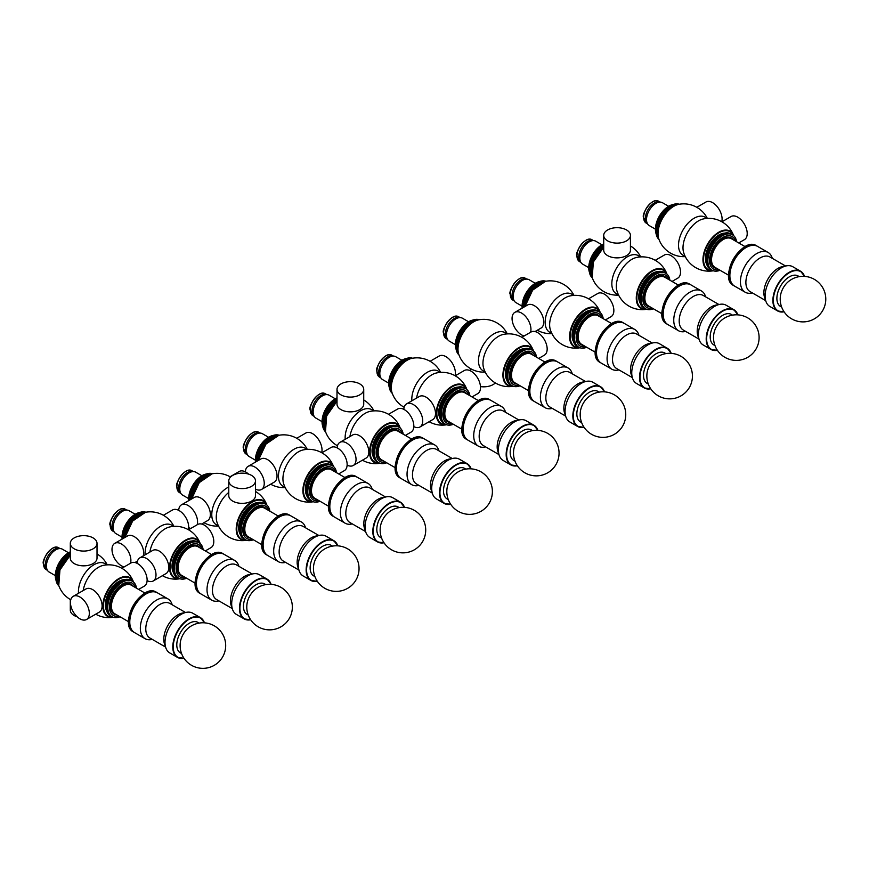 <?xml version="1.0" encoding="UTF-8"?>
<svg xmlns="http://www.w3.org/2000/svg" width="869" height="869" viewBox="0 0 869 869"><rect width="100%" height="100%" fill="white"/><g stroke="black" fill="none" stroke-linecap="round" stroke-linejoin="round"><path stroke-width="1.3" d="M658.984 239.399A20.432 11.797 -60 0 1 655.856 230.839A20.432 11.797 -60 0 1 664.014 211.113A20.432 11.797 -60 0 1 679.276 204.248M656.117 233.826A18.857 10.884 -60 0 1 655.422 229.297A18.857 10.884 -60 0 1 673.019 204.552M655.422 229.144L649.262 225.592A13.198 7.625 -60 0 1 648.068 224.582A13.198 7.625 -60 0 1 646.525 219.553A13.198 7.625 -60 0 1 651.435 207.235A13.198 7.625 -60 0 1 660.994 202.195A13.198 7.625 -60 0 1 662.46 202.727L668.619 206.279M648.068 224.582L646.884 223.192A12.568 7.256 -60 0 1 645.417 218.391A12.568 7.256 -60 0 1 650.088 206.659A12.568 7.256 -60 0 1 659.191 201.869L660.994 202.195M656.747 231.36A20.432 11.797 -60 0 1 663.992 212.709A20.432 11.797 -60 0 1 678.461 204.4A20.432 11.797 -60 0 0 660.983 217.12A20.432 11.797 -60 0 0 658.713 238.617A20.432 11.797 -60 0 1 656.747 231.36M592.3 277.895A20.432 11.797 -60 0 1 589.182 269.336A20.432 11.797 -60 0 1 603.716 244.265M589.443 272.323A18.857 10.884 -60 0 1 588.737 267.793A18.857 10.884 -60 0 1 603.716 243.863M588.737 267.641L582.588 264.089A13.198 7.625 -60 0 1 581.383 263.079A13.198 7.625 -60 0 1 579.851 258.05A13.198 7.625 -60 0 1 584.75 245.721A13.198 7.625 -60 0 1 594.32 240.691A13.198 7.625 -60 0 1 595.786 241.224L601.945 244.776M581.383 263.079L580.199 261.688A12.568 7.256 -60 0 1 578.743 256.887A12.568 7.256 -60 0 1 583.414 245.156A12.568 7.256 -60 0 1 592.517 240.365L594.32 240.691M590.073 269.846A20.432 11.797 -60 0 1 603.716 245.319A20.432 11.797 -60 0 0 592.039 277.113A20.432 11.797 -60 0 1 590.073 269.846M522.508 307.93A20.432 11.797 -60 0 1 522.508 307.832A20.432 11.797 -60 0 1 530.666 288.106A20.432 11.797 -60 0 1 545.917 281.241M522.16 308.137A18.857 10.884 -60 0 1 522.063 306.29A18.857 10.884 -60 0 1 539.671 281.545M522.063 306.138L515.904 302.586A13.198 7.625 -60 0 1 514.709 301.576A13.198 7.625 -60 0 1 513.177 296.546A13.198 7.625 -60 0 1 518.076 284.217A13.198 7.625 -60 0 1 527.635 279.188A13.198 7.625 -60 0 1 529.112 279.72L535.261 283.272M514.709 301.576L513.525 300.185A12.568 7.256 -60 0 1 512.058 295.384A12.568 7.256 -60 0 1 516.729 283.652A12.568 7.256 -60 0 1 525.843 278.851L527.635 279.188M523.42 307.409A20.432 11.797 -60 0 1 545.113 281.393A20.432 11.797 -60 0 0 523.42 307.409M458.951 354.878A20.432 11.797 -60 0 1 455.834 346.329A20.432 11.797 -60 0 1 463.981 326.603A20.432 11.797 -60 0 1 479.243 319.727M456.084 349.316A18.857 10.884 -60 0 1 455.389 344.787A18.857 10.884 -60 0 1 472.986 320.042M455.389 344.635L449.23 341.082A13.198 7.625 -60 0 1 448.035 340.072A13.198 7.625 -60 0 1 446.492 335.032A13.198 7.625 -60 0 1 451.402 322.714A13.198 7.625 -60 0 1 460.961 317.685A13.198 7.625 -60 0 1 462.427 318.217L468.587 321.769M448.035 340.072L446.851 338.682A12.568 7.256 -60 0 1 445.384 333.881A12.568 7.256 -60 0 1 450.055 322.149A12.568 7.256 -60 0 1 459.158 317.348L460.961 317.685M456.714 346.84A20.432 11.797 -60 0 1 463.97 328.2A20.432 11.797 -60 0 1 478.439 319.89A20.432 11.797 -60 0 0 460.95 332.599A20.432 11.797 -60 0 0 458.68 354.107A20.432 11.797 -60 0 1 456.714 346.84M392.267 393.375A20.432 11.797 -60 0 1 389.149 384.826A20.432 11.797 -60 0 1 397.307 365.099A20.432 11.797 -60 0 1 412.569 358.224M389.41 387.813A18.857 10.884 -60 0 1 388.704 383.283A18.857 10.884 -60 0 1 406.312 358.539M388.704 383.131L382.556 379.579A13.198 7.625 -60 0 1 381.35 378.569A13.198 7.625 -60 0 1 379.818 373.529A13.198 7.625 -60 0 1 384.728 361.211A13.198 7.625 -60 0 1 394.287 356.181A13.198 7.625 -60 0 1 395.753 356.714L401.912 360.266M381.35 378.569L380.166 377.179A12.568 7.256 -60 0 1 378.71 372.377A12.568 7.256 -60 0 1 383.381 360.646A12.568 7.256 -60 0 1 392.484 355.845L394.287 356.181M390.04 385.336A20.432 11.797 -60 0 1 397.285 366.696A20.432 11.797 -60 0 1 411.754 358.386A20.432 11.797 -60 0 0 394.276 371.096A20.432 11.797 -60 0 0 392.006 392.603A20.432 11.797 -60 0 1 390.04 385.336M255.801 461.917A20.432 11.797 -60 0 1 255.801 461.819A20.432 11.797 -60 0 1 263.948 442.093A20.432 11.797 -60 0 1 279.21 435.217M255.453 462.112A18.857 10.884 -60 0 1 255.356 460.277A18.857 10.884 -60 0 1 272.953 435.521M255.356 460.125L249.197 456.573A13.198 7.625 -60 0 1 248.002 455.562A13.198 7.625 -60 0 1 246.459 450.522A13.198 7.625 -60 0 1 251.369 438.204A13.198 7.625 -60 0 1 260.928 433.164A13.198 7.625 -60 0 1 262.395 433.707L268.554 437.259M248.002 455.562L246.818 454.172A12.568 7.256 -60 0 1 245.351 449.371A12.568 7.256 -60 0 1 250.022 437.639A12.568 7.256 -60 0 1 259.125 432.838L260.928 433.164M256.713 461.396A20.432 11.797 -60 0 1 278.406 435.38A20.432 11.797 -60 0 0 256.713 461.396M189.116 500.414A20.432 11.797 -60 0 1 189.116 500.316A20.432 11.797 -60 0 1 197.274 480.59A20.432 11.797 -60 0 1 212.536 473.714M188.779 500.609A18.857 10.884 -60 0 1 188.671 498.773A18.857 10.884 -60 0 1 206.279 474.018M188.682 498.621L182.523 495.058A13.198 7.625 -60 0 1 181.328 494.059A13.198 7.625 -60 0 1 179.785 489.019A13.198 7.625 -60 0 1 184.695 476.701A13.198 7.625 -60 0 1 194.254 471.661A13.198 7.625 -60 0 1 195.721 472.193L201.88 475.756M181.328 494.059L180.133 492.658A12.568 7.256 -60 0 1 178.677 487.867A12.568 7.256 -60 0 1 183.348 476.136A12.568 7.256 -60 0 1 192.451 471.335L194.254 471.661M190.029 499.892A20.432 11.797 -60 0 1 211.721 473.877A20.432 11.797 -60 0 0 190.029 499.892M122.442 538.91A20.432 11.797 -60 0 1 122.442 538.813A20.432 11.797 -60 0 1 130.6 519.086A20.432 11.797 -60 0 1 145.862 512.21M122.105 539.106A18.857 10.884 -60 0 1 121.997 537.27A18.857 10.884 -60 0 1 139.605 512.514M121.997 537.118L115.838 533.555A13.198 7.625 -60 0 1 114.643 532.556A13.198 7.625 -60 0 1 113.111 527.516A13.198 7.625 -60 0 1 118.01 515.198A13.198 7.625 -60 0 1 127.569 510.157A13.198 7.625 -60 0 1 129.046 510.69L135.206 514.252M114.643 532.556L113.459 531.155A12.568 7.256 -60 0 1 111.992 526.364A12.568 7.256 -60 0 1 116.674 514.633A12.568 7.256 -60 0 1 125.777 509.831L127.569 510.157M123.355 538.378A20.432 11.797 -60 0 1 145.047 512.362A20.432 11.797 -60 0 0 123.355 538.378M721.759 221.725A13.361 7.712 -120 0 0 717.392 206.887A13.361 7.712 -120 0 0 705.965 202.01L696.797 207.311M738.726 242.951L744.44 239.648A13.361 7.712 -120 0 0 744.44 224.224A13.361 7.712 -120 0 0 731.079 216.511L721.911 221.812M685.228 256.518L683.077 255.28A22.007 12.698 -60 0 1 683.077 229.872A22.007 12.698 -60 0 1 705.074 217.163L707.236 218.412M658.148 235.966A20.432 11.797 -60 0 1 661.874 217.63A20.432 11.797 -60 0 1 675.897 205.236M683.675 252.651A22.007 12.698 -60 0 1 687.553 232.457A22.007 12.698 -60 0 1 703.108 218.999A26.407 26.407 0 0 1 733.642 235.629A22.377 12.926 -60 0 0 707.583 244.026A22.377 12.926 -60 0 0 713.34 270.78A26.407 26.407 0 0 1 683.675 252.651M712.102 270.226L711.211 269.705A20.432 11.797 -60 0 1 711.211 246.112A20.432 11.797 -60 0 1 731.644 234.326A20.432 11.797 120 0 0 711.211 246.112A20.432 11.797 120 0 0 711.211 269.705L710.321 269.194A20.432 11.797 -60 0 1 710.321 245.601A20.432 11.797 -60 0 1 730.753 233.804L732.534 234.836A20.432 11.797 120 0 0 712.102 246.633A20.432 11.797 120 0 0 712.102 270.226A20.432 11.797 120 0 0 720.086 270.292M626.527 229.948A13.361 7.712 180 0 1 630.438 235.401A13.361 7.712 180 0 1 617.077 243.114A13.361 7.712 180 0 1 603.716 235.401A13.361 7.712 180 0 1 611.961 228.275A13.361 7.712 180 0 1 626.527 229.948M630.438 235.401L630.438 250.163A13.361 7.712 180 0 1 617.077 257.876A13.361 7.712 180 0 1 603.716 250.163L603.716 235.401M672.052 281.447L677.766 278.145A13.361 7.712 -120 0 0 677.766 262.72A13.361 7.712 -120 0 0 664.405 255.008L655.237 260.309M618.554 295.015L616.393 293.776A22.007 12.698 -60 0 1 616.393 268.369A22.007 12.698 -60 0 1 638.4 255.66L640.551 256.909M591.474 274.463A20.432 11.797 -60 0 1 603.716 246.427M646.677 309.277A26.407 26.407 0 0 1 617.001 291.148A22.007 12.698 -60 0 1 620.868 270.954A22.007 12.698 -60 0 1 636.423 257.496A26.407 26.407 0 0 1 666.968 274.126A22.377 12.926 -60 0 0 640.909 282.512A22.377 12.926 -60 0 0 646.666 309.277M645.428 308.712L644.537 308.202A20.432 11.797 -60 0 1 644.537 284.608A20.432 11.797 -60 0 1 664.97 272.812A20.432 11.797 120 0 0 644.537 284.608A20.432 11.797 120 0 0 644.537 308.202L643.647 307.691A20.432 11.797 -60 0 1 643.647 284.098A20.432 11.797 -60 0 1 664.079 272.301L665.85 273.333A20.432 11.797 120 0 0 645.428 285.13A20.432 11.797 120 0 0 645.428 308.712A20.432 11.797 120 0 0 653.412 308.788M524.213 335.945A13.361 7.712 60 0 1 513.394 324.843A13.361 7.712 60 0 1 514.828 312.373A13.361 7.712 60 0 1 521.509 313.025A13.361 7.712 60 0 1 530.557 332.284M514.828 312.373L527.613 304.986A13.361 7.712 60 0 1 534.294 305.649A13.361 7.712 60 0 1 543.027 317.413A13.361 7.712 60 0 1 540.974 328.124L535.022 331.556M605.378 319.944L611.092 316.642A13.361 7.712 -120 0 0 611.092 301.217A13.361 7.712 -120 0 0 597.731 293.505L588.563 298.795M551.869 333.511L549.719 332.273A22.007 12.698 -60 0 1 549.719 306.866A22.007 12.698 -60 0 1 571.726 294.156L573.877 295.406M524.387 306.855A20.432 11.797 -60 0 1 542.538 282.229M600.283 312.623A22.377 12.926 -60 0 0 574.224 321.009A22.377 12.926 -60 0 0 579.992 347.774A26.407 26.407 0 0 1 550.316 329.644A22.007 12.698 -60 0 1 554.194 309.451A22.007 12.698 -60 0 1 569.749 295.992A26.407 26.407 0 0 1 600.294 312.623M578.743 347.209L577.852 346.698A20.432 11.797 -60 0 1 577.852 323.105A20.432 11.797 -60 0 1 598.285 311.308A20.432 11.797 120 0 0 577.852 323.105A20.432 11.797 120 0 0 577.852 346.698L576.973 346.188A20.432 11.797 -60 0 1 576.973 322.595A20.432 11.797 -60 0 1 597.394 310.798L599.175 311.83A20.432 11.797 120 0 0 578.743 323.626A20.432 11.797 120 0 0 578.743 347.209A20.432 11.797 120 0 0 586.738 347.285M480.47 386.596A13.361 7.712 0 0 0 495.33 382.936M538.704 358.441L544.407 355.139A13.361 7.712 -120 0 0 544.407 339.714A13.361 7.712 -120 0 0 531.057 332.001L521.878 337.291M485.195 372.008L483.045 370.77A22.007 12.698 -60 0 1 483.045 345.362A22.007 12.698 -60 0 1 505.041 332.653L507.203 333.902M458.115 351.456A20.432 11.797 -60 0 1 461.841 333.12A20.432 11.797 -60 0 1 475.864 320.726M483.642 368.141A22.007 12.698 -60 0 1 487.52 347.937A22.007 12.698 -60 0 1 503.075 334.489A26.407 26.407 0 0 1 533.609 351.119A22.377 12.926 -60 0 0 507.55 359.505A22.377 12.926 -60 0 0 513.307 386.271A26.407 26.407 0 0 1 483.642 368.141M512.069 385.706L511.178 385.195A20.432 11.797 -60 0 1 511.178 361.602A20.432 11.797 -60 0 1 531.611 349.805A20.432 11.797 120 0 0 511.178 361.602A20.432 11.797 120 0 0 511.178 385.195L510.288 384.685A20.432 11.797 -60 0 1 510.288 361.091A20.432 11.797 -60 0 1 530.72 349.295L532.501 350.326A20.432 11.797 120 0 0 512.069 362.112A20.432 11.797 120 0 0 512.069 385.706A20.432 11.797 120 0 0 520.053 385.782M455.052 375.701A13.361 7.712 -120 0 0 450.685 360.874A13.361 7.712 -120 0 0 439.258 355.997L430.09 361.287M403.835 409.364A13.361 7.712 60 0 1 406.583 403.857A13.361 7.712 60 0 1 419.944 411.569A13.361 7.712 60 0 1 419.944 426.994A13.361 7.712 60 0 1 413.807 426.636M406.583 403.857L419.379 396.481A13.361 7.712 60 0 1 432.74 404.194A13.361 7.712 60 0 1 432.74 419.618L419.944 426.994M472.019 396.937L477.733 393.635A13.361 7.712 -120 0 0 477.733 378.211A13.361 7.712 -120 0 0 464.372 370.498L455.204 375.788M411.873 400.805A22.007 12.698 -60 0 1 420.759 377.765A22.007 12.698 -60 0 1 438.367 371.15L440.518 372.399M391.441 389.953A20.432 11.797 -60 0 1 395.167 371.617A20.432 11.797 -60 0 1 409.18 359.223M416.588 398.089A22.007 12.698 -60 0 1 436.401 372.986A26.407 26.407 0 0 1 466.935 389.616A22.377 12.926 -60 0 0 440.876 398.002A22.377 12.926 -60 0 0 446.633 424.767M445.395 424.202L444.504 423.692A20.432 11.797 -60 0 1 444.504 400.098A20.432 11.797 -60 0 1 464.937 388.302A20.432 11.797 120 0 0 444.504 400.098A20.432 11.797 120 0 0 444.504 423.692L443.614 423.181A20.432 11.797 -60 0 1 443.614 399.588A20.432 11.797 -60 0 1 464.046 387.791L465.827 388.812A20.432 11.797 120 0 0 445.395 400.609A20.432 11.797 120 0 0 445.395 424.202A20.432 11.797 120 0 0 453.379 424.278M245.362 471.856A13.361 7.712 60 0 1 248.121 466.349A13.361 7.712 60 0 1 261.482 474.061A13.361 7.712 60 0 1 261.482 489.486A13.361 7.712 60 0 1 255.486 489.193M248.121 466.349L260.906 458.962A13.361 7.712 60 0 1 274.267 466.675A13.361 7.712 60 0 1 274.267 482.11L261.482 489.486M321.693 452.695A13.361 7.712 -120 0 0 317.326 437.867A13.361 7.712 -120 0 0 305.91 432.99L296.731 438.28M338.671 473.92L344.374 470.629A13.361 7.712 -120 0 0 344.374 455.204A13.361 7.712 -120 0 0 331.024 447.492L321.845 452.782M285.162 487.498L283.012 486.249A22.007 12.698 -60 0 1 283.012 460.842A22.007 12.698 -60 0 1 305.008 448.143L307.17 449.382M257.68 460.831A20.432 11.797 -60 0 1 275.831 436.216M283.609 483.631A22.007 12.698 -60 0 1 287.487 463.427A22.007 12.698 -60 0 1 303.042 449.968A26.407 26.407 0 0 1 333.577 466.61A22.377 12.926 -60 0 0 307.517 474.995A22.377 12.926 -60 0 0 313.285 501.761A26.407 26.407 0 0 1 283.609 483.631M312.036 501.196L311.145 500.685A20.432 11.797 -60 0 1 311.145 477.092A20.432 11.797 -60 0 1 331.578 465.295A20.432 11.797 120 0 0 311.145 477.092A20.432 11.797 120 0 0 311.145 500.685L310.255 500.164A20.432 11.797 -60 0 1 310.255 476.581A20.432 11.797 -60 0 1 330.687 464.785L332.469 465.806A20.432 11.797 120 0 0 312.036 477.602A20.432 11.797 120 0 0 312.036 501.196A20.432 11.797 120 0 0 320.02 501.272M178.688 510.353A13.361 7.712 60 0 1 181.436 504.846A13.361 7.712 60 0 1 192.961 509.842A13.361 7.712 60 0 1 197.165 524.767M190.822 528.428A13.361 7.712 60 0 1 188.66 527.613M181.436 504.846L194.232 497.459A13.361 7.712 60 0 1 207.593 505.171A13.361 7.712 60 0 1 207.593 520.596L201.641 524.04M248.556 474.105A13.361 7.712 -120 0 0 239.225 471.487L230.057 476.777M251.575 475.419A13.361 7.712 180 0 1 255.486 480.872A13.361 7.712 180 0 1 242.125 488.584A13.361 7.712 180 0 1 228.775 480.872A13.361 7.712 180 0 1 237.02 473.746A13.361 7.712 180 0 1 251.575 475.419M255.486 480.872L255.486 495.645A13.361 7.712 180 0 1 242.125 503.357A13.361 7.712 180 0 1 228.775 495.645L228.775 480.872M218.488 525.995L216.338 524.746A22.007 12.698 -60 0 1 213.253 506.192A22.007 12.698 -60 0 1 228.775 486.977M190.995 499.327A20.432 11.797 -60 0 1 209.157 474.713M246.611 540.257A26.407 26.407 0 0 1 216.935 522.128A22.007 12.698 -60 0 1 228.775 492.408M245.362 539.692L244.471 539.182A20.432 11.797 -60 0 1 244.471 515.589A20.432 11.797 -60 0 1 264.904 503.792A20.432 11.797 120 0 0 244.471 515.589A20.432 11.797 120 0 0 244.471 539.182L243.581 538.661A20.432 11.797 -60 0 1 243.581 515.078A20.432 11.797 -60 0 1 264.013 503.281L265.795 504.302A20.432 11.797 120 0 0 245.362 516.099A20.432 11.797 120 0 0 245.362 539.692A20.432 11.797 120 0 0 253.346 539.768M124.148 566.925A13.361 7.712 60 0 1 121.443 565.817A13.361 7.712 60 0 1 112.72 554.053A13.361 7.712 60 0 1 114.762 543.342A13.361 7.712 60 0 1 126.287 548.339A13.361 7.712 60 0 1 130.491 563.264M114.762 543.342L127.558 535.956A13.361 7.712 60 0 1 139.073 540.952A13.361 7.712 60 0 1 143.287 555.878M188.345 529.688A13.361 7.712 -120 0 0 183.978 514.861A13.361 7.712 -120 0 0 172.551 509.984L163.383 515.274M137.128 563.34A13.361 7.712 60 0 1 139.876 557.844A13.361 7.712 60 0 1 153.237 565.556A13.361 7.712 60 0 1 153.237 580.981A13.361 7.712 60 0 1 147.1 580.611M139.876 557.844L152.672 550.457A13.361 7.712 60 0 1 166.022 558.17A13.361 7.712 60 0 1 166.022 573.594L153.237 580.981M205.312 550.913L211.026 547.622A13.361 7.712 -120 0 0 211.026 532.197A13.361 7.712 -120 0 0 197.665 524.485L188.497 529.775M145.166 554.791A22.007 12.698 -60 0 1 154.041 531.741A22.007 12.698 -60 0 1 171.66 525.137L173.811 526.375M124.321 537.824A20.432 11.797 -60 0 1 142.473 513.199M149.87 552.076A22.007 12.698 -60 0 1 169.683 526.962A26.407 26.407 0 0 1 200.228 543.603M177.797 577.679A20.432 11.797 -60 0 1 177.797 554.085A20.432 11.797 -60 0 1 198.23 542.289A20.432 11.797 120 0 0 177.797 554.085A20.432 11.797 120 0 0 177.797 577.679L178.688 578.189A20.432 11.797 120 0 0 186.672 578.265M177.787 577.668L176.907 577.157A20.432 11.797 -60 0 1 176.907 553.575A20.432 11.797 -60 0 1 197.339 541.778L199.11 542.799A20.432 11.797 120 0 0 178.688 554.596A20.432 11.797 120 0 0 178.688 578.189M58.886 585.858A20.432 11.797 -60 0 1 55.768 577.298A20.432 11.797 -60 0 1 70.302 552.228M56.018 580.286A18.857 10.884 -60 0 1 55.323 575.767A18.857 10.884 -60 0 1 70.302 551.837M55.323 575.615L49.164 572.052A13.198 7.625 -60 0 1 47.969 571.052A13.198 7.625 -60 0 1 46.426 566.012A13.198 7.625 -60 0 1 51.336 553.694A13.198 7.625 -60 0 1 60.895 548.654A13.198 7.625 -60 0 1 62.362 549.186L68.521 552.749M47.969 571.052L46.785 569.651A12.568 7.256 -60 0 1 45.318 564.861A12.568 7.256 -60 0 1 49.989 553.118A12.568 7.256 -60 0 1 59.092 548.328L60.895 548.654M56.659 577.82A20.432 11.797 -60 0 1 70.302 553.281A20.432 11.797 -60 0 0 58.614 585.076A20.432 11.797 -60 0 1 56.659 577.82M359.809 383.924A13.361 7.712 180 0 1 363.731 389.377A13.361 7.712 180 0 1 350.37 397.09A13.361 7.712 180 0 1 337.009 389.377A13.361 7.712 180 0 1 345.254 382.251A13.361 7.712 180 0 1 359.809 383.924M363.731 389.377L363.731 404.15A13.361 7.712 180 0 1 350.37 411.863A13.361 7.712 180 0 1 337.009 404.15L337.009 389.377M337.161 447.861A13.361 7.712 60 0 1 339.909 442.354A13.361 7.712 60 0 1 353.27 450.066A13.361 7.712 60 0 1 353.27 465.491A13.361 7.712 60 0 1 347.133 465.121M339.909 442.354L352.705 434.967A13.361 7.712 60 0 1 366.055 442.679A13.361 7.712 60 0 1 366.055 458.104L353.27 465.491M405.345 435.423L411.059 432.132A13.361 7.712 -120 0 0 411.059 416.707A13.361 7.712 -120 0 0 397.698 408.995L388.53 414.285M345.199 439.301A22.007 12.698 -60 0 1 354.074 416.262A22.007 12.698 -60 0 1 371.693 409.647L373.844 410.896M324.767 428.45A20.432 11.797 -60 0 1 337.009 400.413M325.321 431.089A20.432 11.797 -60 0 1 337.009 399.295A20.432 11.797 -60 0 0 323.366 423.833A20.432 11.797 -60 0 0 325.321 431.089M349.903 436.586A22.007 12.698 -60 0 1 369.716 411.482A26.407 26.407 0 0 1 400.261 428.113M377.83 462.189A20.432 11.797 -60 0 1 377.83 438.595A20.432 11.797 -60 0 1 398.252 426.798A20.432 11.797 120 0 0 377.83 438.595A20.432 11.797 120 0 0 377.83 462.189L378.71 462.699A20.432 11.797 120 0 0 386.705 462.775M377.819 462.189L376.94 461.678A20.432 11.797 -60 0 1 376.94 438.085A20.432 11.797 -60 0 1 397.372 426.288L399.143 427.309A20.432 11.797 120 0 0 378.71 439.106A20.432 11.797 120 0 0 378.71 462.699M325.593 431.871A20.432 11.797 -60 0 1 322.475 423.322A20.432 11.797 -60 0 1 337.009 398.252M322.736 426.299A18.857 10.884 -60 0 1 322.03 421.78A18.857 10.884 -60 0 1 337.009 397.85M322.03 421.628L315.871 418.076A13.198 7.625 -60 0 1 314.676 417.066A13.198 7.625 -60 0 1 313.144 412.025A13.198 7.625 -60 0 1 318.043 399.707A13.198 7.625 -60 0 1 327.602 394.667A13.198 7.625 -60 0 1 329.079 395.21L335.228 398.762M314.676 417.066L313.492 415.675A12.568 7.256 -60 0 1 312.025 410.874A12.568 7.256 -60 0 1 316.696 399.143A12.568 7.256 -60 0 1 325.81 394.341L327.602 394.667M70.302 599.501L70.302 610.092A13.361 7.712 0 0 0 77.232 616.849M93.102 537.911A13.361 7.712 180 0 1 97.013 543.364A13.361 7.712 180 0 1 83.663 551.076A13.361 7.712 180 0 1 70.302 543.364A13.361 7.712 180 0 1 78.547 536.238A13.361 7.712 180 0 1 93.102 537.911M97.013 543.364L97.013 558.126A13.361 7.712 180 0 1 83.663 565.838A13.361 7.712 180 0 1 70.302 558.126L70.302 543.364M79.883 618.815A13.361 7.712 60 0 1 71.149 607.04A13.361 7.712 60 0 1 73.202 596.34A13.361 7.712 60 0 1 86.563 604.053A13.361 7.712 60 0 1 86.563 619.478A13.361 7.712 60 0 1 79.883 618.815M73.202 596.34L85.988 588.954A13.361 7.712 60 0 1 99.348 596.666A13.361 7.712 60 0 1 99.348 612.091L86.563 619.478M138.638 589.41L144.352 586.119A13.361 7.712 -120 0 0 144.352 570.683A13.361 7.712 -120 0 0 130.991 562.971L121.823 568.272M78.492 593.288A22.007 12.698 -60 0 1 87.367 570.238A22.007 12.698 -60 0 1 104.986 563.633L107.137 564.872M58.06 582.436A20.432 11.797 -60 0 1 70.302 554.4M83.196 590.572A22.007 12.698 -60 0 1 103.009 565.458A26.407 26.407 0 0 1 133.544 582.1M112.003 616.686L111.113 616.164A20.432 11.797 -60 0 1 111.113 592.582A20.432 11.797 -60 0 1 131.545 580.785A20.432 11.797 120 0 0 111.113 592.582A20.432 11.797 120 0 0 111.113 616.164L110.233 615.654A20.432 11.797 -60 0 1 110.233 592.061A20.432 11.797 -60 0 1 130.654 580.264L132.436 581.296A20.432 11.797 120 0 0 112.003 593.092A20.432 11.797 120 0 0 112.003 616.686A20.432 11.797 120 0 0 119.998 616.762M736.586 241.712A20.432 11.797 120 0 0 732.534 234.836M735.413 241.039A18.705 10.797 120 0 0 713.406 247.383A18.705 10.797 120 0 0 718.913 269.618M756.464 245.742C742.126 235.977 717.892 277.961 733.512 285.488A22.942 13.252 120 0 1 733.512 258.995A22.942 13.252 120 0 1 756.464 245.742L757.562 246.383A22.942 13.252 120 0 0 734.62 259.635A22.942 13.252 120 0 0 734.62 286.129L745.178 292.223A22.942 13.252 120 0 0 751.533 293.092L752.369 292.929M772.324 258.354L772.052 257.55A22.942 13.252 120 0 0 768.131 252.477A22.942 13.252 120 0 0 745.178 265.729A22.942 13.252 120 0 0 745.178 292.223M768.131 252.477L757.572 246.383A22.942 13.252 120 0 0 734.62 259.635A22.942 13.252 120 0 0 734.62 286.129L733.512 285.488M785.609 266.023L769.967 256.996A19.954 11.525 120 0 0 750.012 268.521A19.954 11.525 120 0 0 750.012 291.56L765.654 300.598M804.531 276.375A22.942 13.252 120 0 0 800.577 271.215L792.8 266.729A22.942 13.252 120 0 0 786.445 265.86L782.448 266.631A19.954 11.525 120 0 0 768.011 278.906A19.954 11.525 120 0 0 764.601 297.546L765.926 301.402A22.942 13.252 120 0 0 769.858 306.464L777.636 310.961A22.942 13.252 120 0 0 784.077 311.808M786.445 265.86A22.942 13.252 120 0 0 769.858 279.97A22.942 13.252 120 0 0 765.926 301.402M799.078 276.657A17.597 10.167 120 0 0 780.525 286.14A17.597 10.167 120 0 0 781.6 306.942M780.536 295.286A14.664 8.462 -60 0 1 788.455 281.567A22.79 22.79 0 0 1 822.27 311.276A22.79 22.79 0 0 1 780.536 295.286M669.912 280.209A20.432 11.797 120 0 0 665.85 273.333M668.739 279.536A18.705 10.797 120 0 0 646.732 285.879A18.705 10.797 120 0 0 652.239 308.115M689.78 284.239C675.452 274.474 651.207 316.446 666.838 323.985A22.942 13.252 120 0 1 666.838 297.491A22.942 13.252 120 0 1 689.78 284.239L690.888 284.88A22.942 13.252 120 0 0 667.946 298.132A22.942 13.252 120 0 0 667.946 324.626L678.504 330.72A22.942 13.252 120 0 0 684.859 331.578L685.695 331.426M705.65 296.85L705.378 296.047A22.942 13.252 120 0 0 701.446 290.974A22.942 13.252 120 0 0 678.504 304.226A22.942 13.252 120 0 0 678.504 330.72M701.446 290.974L690.898 284.88A22.942 13.252 120 0 0 667.946 298.132A22.942 13.252 120 0 0 667.946 324.626L666.838 323.985M718.935 304.519L703.293 295.493A19.954 11.525 120 0 0 683.327 307.007A19.954 11.525 120 0 0 683.327 330.057L698.98 339.095M737.857 314.871A22.942 13.252 120 0 0 733.903 309.712L726.126 305.225A22.942 13.252 120 0 0 719.771 304.356L715.774 305.128A19.954 11.525 120 0 0 701.337 317.402A19.954 11.525 120 0 0 697.926 336.042L699.252 339.888A22.942 13.252 120 0 0 703.173 344.96L710.951 349.457A22.942 13.252 120 0 0 717.392 350.305M719.771 304.356A22.942 13.252 120 0 0 703.173 318.467A22.942 13.252 120 0 0 699.252 339.888M732.404 315.154A17.597 10.167 120 0 0 713.851 324.626A17.597 10.167 120 0 0 714.915 345.438M713.851 333.783A14.664 8.462 -60 0 1 721.781 320.053A22.79 22.79 0 0 1 755.585 349.772A22.79 22.79 0 0 1 713.851 333.783M603.238 318.706A20.432 11.797 120 0 0 599.175 311.83M602.054 318.021A18.705 10.797 120 0 0 580.058 324.376A18.705 10.797 120 0 0 585.554 346.612M623.106 322.736C608.767 312.97 584.533 354.943 600.164 362.482A22.942 13.252 120 0 1 600.164 335.988A22.942 13.252 120 0 1 623.106 322.736L624.214 323.377A22.942 13.252 120 0 0 601.272 336.629A22.942 13.252 120 0 0 601.272 363.123L611.83 369.216A22.942 13.252 120 0 0 618.185 370.075L619.01 369.912M638.976 335.347L638.693 334.543A22.942 13.252 120 0 0 634.772 329.47A22.942 13.252 120 0 0 611.83 342.723A22.942 13.252 120 0 0 611.83 369.216M634.772 329.47L624.214 323.377A22.942 13.252 120 0 0 601.272 336.629A22.942 13.252 120 0 0 601.272 363.123L600.164 362.482M652.261 343.016L636.619 333.989A19.954 11.525 120 0 0 616.653 345.504A19.954 11.525 120 0 0 616.653 368.554L632.295 377.591M671.172 353.357A22.942 13.252 120 0 0 667.218 348.208L659.441 343.711A22.942 13.252 120 0 0 653.086 342.853L649.089 343.624A19.954 11.525 120 0 0 634.652 355.899A19.954 11.525 120 0 0 631.242 374.539L632.578 378.384A22.942 13.252 120 0 0 636.499 383.457L644.277 387.954A22.942 13.252 120 0 0 650.718 388.791M653.086 342.853A22.942 13.252 120 0 0 636.499 356.963A22.942 13.252 120 0 0 632.578 378.384M665.73 353.65A17.597 10.167 120 0 0 647.166 363.123A17.597 10.167 120 0 0 648.241 383.935M647.177 372.28A14.664 8.462 -60 0 1 655.096 358.549A22.79 22.79 0 0 1 688.911 388.258A22.79 22.79 0 0 1 647.177 372.28M536.553 357.202A20.432 11.797 120 0 0 532.501 350.326M535.38 356.518A18.705 10.797 120 0 0 513.373 362.873A18.705 10.797 120 0 0 518.88 385.108M556.432 361.232C542.093 351.467 517.859 393.44 533.479 400.978A22.942 13.252 120 0 1 533.479 374.485A22.942 13.252 120 0 1 556.432 361.232L557.54 361.873A22.942 13.252 120 0 0 534.598 375.126A22.942 13.252 120 0 0 534.598 401.619L545.145 407.713A22.942 13.252 120 0 0 551.5 408.571L552.336 408.408M572.302 373.844L572.019 373.04A22.942 13.252 120 0 0 568.098 367.967A22.942 13.252 120 0 0 545.145 381.219A22.942 13.252 120 0 0 545.145 407.713M568.098 367.967L557.54 361.873A22.942 13.252 120 0 0 534.598 375.126A22.942 13.252 120 0 0 534.598 401.619L533.479 400.978M585.576 381.513L569.934 372.475A19.954 11.525 120 0 0 549.979 384A19.954 11.525 120 0 0 549.979 407.05L565.621 416.077M604.498 391.854A22.942 13.252 120 0 0 600.544 386.705L592.767 382.208A22.942 13.252 120 0 0 586.412 381.35L582.415 382.121A19.954 11.525 120 0 0 567.978 394.396A19.954 11.525 120 0 0 564.568 413.036L565.893 416.881A22.942 13.252 120 0 0 569.825 421.954L577.603 426.451A22.942 13.252 120 0 0 584.044 427.287M586.412 381.35A22.942 13.252 120 0 0 569.825 395.46A22.942 13.252 120 0 0 565.893 416.881M599.045 392.147A17.597 10.167 120 0 0 580.492 401.619A17.597 10.167 120 0 0 581.567 422.432M580.503 410.776A14.664 8.462 -60 0 1 588.422 397.046A22.79 22.79 0 0 1 622.237 426.755A22.79 22.79 0 0 1 580.503 410.776M469.879 395.699A20.432 11.797 120 0 0 465.827 388.812M468.706 395.015A18.705 10.797 120 0 0 446.699 401.369A18.705 10.797 120 0 0 452.206 423.605M489.747 399.729C475.419 389.964 451.185 431.936 466.805 439.475A22.942 13.252 120 0 1 466.805 412.971A22.942 13.252 120 0 1 489.747 399.729L490.855 400.37A22.942 13.252 120 0 0 467.913 413.622A22.942 13.252 120 0 0 467.913 440.116L478.471 446.21A22.942 13.252 120 0 0 484.826 447.068L485.662 446.905M505.617 412.341L505.345 411.537A22.942 13.252 120 0 0 501.424 406.464A22.942 13.252 120 0 0 478.471 419.716A22.942 13.252 120 0 0 478.471 446.21M501.424 406.464L490.866 400.37A22.942 13.252 120 0 0 467.913 413.622A22.942 13.252 120 0 0 467.913 440.116L466.805 439.475M518.902 420.009L503.26 410.972A19.954 11.525 120 0 0 483.305 422.497A19.954 11.525 120 0 0 483.305 445.547L498.947 454.574M537.824 430.351A22.942 13.252 120 0 0 533.87 425.202L526.093 420.705A22.942 13.252 120 0 0 519.738 419.846L515.741 420.618A19.954 11.525 120 0 0 501.304 432.892A19.954 11.525 120 0 0 497.894 451.532L499.219 455.378A22.942 13.252 120 0 0 503.14 460.451L510.929 464.937A22.942 13.252 120 0 0 517.359 465.784M519.738 419.846A22.942 13.252 120 0 0 503.14 433.957A22.942 13.252 120 0 0 499.219 455.378M532.371 430.644A17.597 10.167 120 0 0 513.818 440.116A17.597 10.167 120 0 0 514.893 460.928M513.818 449.273A14.664 8.462 -60 0 1 521.748 435.543A22.79 22.79 0 0 1 555.552 465.252A22.79 22.79 0 0 1 513.818 449.273M403.205 434.196A20.432 11.797 120 0 0 399.143 427.309M402.032 433.512A18.705 10.797 120 0 0 380.025 439.866A18.705 10.797 120 0 0 385.521 462.091M423.073 438.226C408.734 428.46 384.5 470.433 400.131 477.961A22.942 13.252 120 0 1 400.131 451.467A22.942 13.252 120 0 1 423.073 438.226L424.181 438.867A22.942 13.252 120 0 0 401.239 452.108A22.942 13.252 120 0 0 401.239 478.613L411.797 484.706A22.942 13.252 120 0 0 418.152 485.565L418.977 485.402M438.943 450.837L438.66 450.033A22.942 13.252 120 0 0 434.739 444.961A22.942 13.252 120 0 0 411.797 458.213A22.942 13.252 120 0 0 411.797 484.706M434.739 444.961L424.181 438.867A22.942 13.252 120 0 0 401.239 452.108A22.942 13.252 120 0 0 401.239 478.613L400.131 477.961M452.228 458.506L436.586 449.469A19.954 11.525 120 0 0 416.62 460.994A19.954 11.525 120 0 0 416.62 484.044L432.262 493.071M471.139 468.847A22.942 13.252 120 0 0 467.196 463.698L459.408 459.201A22.942 13.252 120 0 0 453.064 458.343L449.056 459.114A19.954 11.525 120 0 0 434.63 471.389A19.954 11.525 120 0 0 431.209 490.029L432.545 493.874A22.942 13.252 120 0 0 436.466 498.947L444.244 503.433A22.942 13.252 120 0 0 450.685 504.281M453.064 458.343A22.942 13.252 120 0 0 436.466 472.454A22.942 13.252 120 0 0 432.545 493.874M465.697 469.141A17.597 10.167 120 0 0 447.144 478.613A17.597 10.167 120 0 0 448.208 499.425M447.144 487.759A14.664 8.462 -60 0 1 455.063 474.039A22.79 22.79 0 0 1 488.878 503.748A22.79 22.79 0 0 1 447.144 487.759M336.531 472.693A20.432 11.797 120 0 0 332.469 465.806M335.347 472.008A18.705 10.797 120 0 0 313.351 478.363A18.705 10.797 120 0 0 318.847 500.587M356.399 476.723C342.06 466.957 317.826 508.93 333.446 516.458A22.942 13.252 120 0 1 333.446 489.964A22.942 13.252 120 0 1 356.399 476.723L357.507 477.363A22.942 13.252 120 0 0 334.565 490.605A22.942 13.252 120 0 0 334.565 517.098L345.123 523.203A22.942 13.252 120 0 0 351.467 524.061L352.303 523.898M372.269 489.334L371.986 488.53A22.942 13.252 120 0 0 368.065 483.457A22.942 13.252 120 0 0 345.123 496.699A22.942 13.252 120 0 0 345.123 523.203M368.065 483.457L357.507 477.363A22.942 13.252 120 0 0 334.565 490.605A22.942 13.252 120 0 0 334.565 517.098L333.446 516.458M385.554 497.003L369.901 487.965A19.954 11.525 120 0 0 349.946 499.49A19.954 11.525 120 0 0 349.946 522.541L365.588 531.567M404.465 507.344A22.942 13.252 120 0 0 400.511 502.195L392.734 497.698A22.942 13.252 120 0 0 386.379 496.84L382.382 497.611A19.954 11.525 120 0 0 367.945 509.886A19.954 11.525 120 0 0 364.535 528.526L365.871 532.371A22.942 13.252 120 0 0 369.792 537.444L377.57 541.93A22.942 13.252 120 0 0 384.011 542.777M386.379 496.84A22.942 13.252 120 0 0 369.792 510.95A22.942 13.252 120 0 0 365.871 532.371M399.023 507.637A17.597 10.167 120 0 0 380.459 517.109A17.597 10.167 120 0 0 381.534 537.922M380.47 526.256A14.664 8.462 -60 0 1 388.389 512.536A22.79 22.79 0 0 1 422.204 542.245A22.79 22.79 0 0 1 380.47 526.256M269.846 511.189A20.432 11.797 120 0 0 265.795 504.302M268.673 510.505A18.705 10.797 120 0 0 246.666 516.859A18.705 10.797 120 0 0 252.173 539.084M289.714 515.219C275.386 505.443 251.152 547.427 266.772 554.954A22.942 13.252 120 0 1 266.772 528.461A22.942 13.252 120 0 1 289.714 515.219L290.822 515.86A22.942 13.252 120 0 0 267.88 529.102A22.942 13.252 120 0 0 267.88 555.595L278.438 561.7A22.942 13.252 120 0 0 284.793 562.558L285.629 562.395M305.584 527.82L305.312 527.027A22.942 13.252 120 0 0 301.391 521.954A22.942 13.252 120 0 0 278.438 535.195A22.942 13.252 120 0 0 278.438 561.7M301.391 521.954L290.833 515.86A22.942 13.252 120 0 0 267.88 529.102A22.942 13.252 120 0 0 267.88 555.595L266.772 554.954M318.869 535.5L303.227 526.462A19.954 11.525 120 0 0 283.272 537.987A19.954 11.525 120 0 0 283.272 561.037L298.914 570.064M337.791 545.841A22.942 13.252 120 0 0 333.837 540.692L326.06 536.195A22.942 13.252 120 0 0 319.705 535.337L315.708 536.108A19.954 11.525 120 0 0 301.271 548.382A19.954 11.525 120 0 0 297.861 567.012L299.186 570.868A22.942 13.252 120 0 0 303.107 575.941L310.896 580.427A22.942 13.252 120 0 0 317.326 581.274M319.705 535.337A22.942 13.252 120 0 0 303.107 549.447A22.942 13.252 120 0 0 299.186 570.868M332.338 546.123A17.597 10.167 120 0 0 313.785 555.606A17.597 10.167 120 0 0 314.86 576.419M313.785 564.752A14.664 8.462 -60 0 1 321.715 551.033A22.79 22.79 0 0 1 355.53 580.742A22.79 22.79 0 0 1 313.785 564.752M203.172 549.675A20.432 11.797 120 0 0 199.11 542.799M201.999 549.002A18.705 10.797 120 0 0 179.992 555.356A18.705 10.797 120 0 0 185.499 577.581M223.04 553.716C208.712 543.94 184.467 585.923 200.098 593.451A22.942 13.252 120 0 1 200.098 566.957A22.942 13.252 120 0 1 223.04 553.716L224.148 554.346A22.942 13.252 120 0 0 201.206 567.598A22.942 13.252 120 0 0 201.206 594.092L211.764 600.186A22.942 13.252 120 0 0 218.119 601.055L218.955 600.892M238.91 566.316L238.638 565.523A22.942 13.252 120 0 0 234.706 560.451A22.942 13.252 120 0 0 211.764 573.692A22.942 13.252 120 0 0 211.764 600.186M234.706 560.451L224.148 554.357A22.942 13.252 120 0 0 201.206 567.598A22.942 13.252 120 0 0 201.206 594.092L200.098 593.451M252.195 573.985L236.553 564.959A19.954 11.525 120 0 0 216.587 576.484A19.954 11.525 120 0 0 216.587 599.534L232.229 608.561M271.106 584.337A22.942 13.252 120 0 0 267.163 579.178L259.386 574.691A22.942 13.252 120 0 0 253.031 573.833L249.023 574.605A19.954 11.525 120 0 0 234.597 586.879A19.954 11.525 120 0 0 231.187 605.508L232.512 609.365A22.942 13.252 120 0 0 236.433 614.437L244.211 618.924A22.942 13.252 120 0 0 250.652 619.771M253.031 573.833A22.942 13.252 120 0 0 236.433 587.944A22.942 13.252 120 0 0 232.512 609.365M265.664 584.62A17.597 10.167 120 0 0 247.111 594.103A17.597 10.167 120 0 0 248.176 614.904M247.111 603.249A14.664 8.462 -60 0 1 255.041 589.53A22.79 22.79 0 0 1 288.845 619.239A22.79 22.79 0 0 1 247.111 603.249M136.498 588.172A20.432 11.797 120 0 0 132.436 581.296M135.314 587.498A18.705 10.797 120 0 0 113.318 593.842A18.705 10.797 120 0 0 118.814 616.078M133.424 631.948C117.793 624.42 142.027 582.436 156.366 592.202A22.942 13.252 120 0 0 133.424 605.454A22.942 13.252 120 0 0 133.424 631.948L134.521 632.589A22.942 13.252 120 0 1 134.532 606.095A22.942 13.252 120 0 1 157.474 592.854A22.942 13.252 120 0 0 134.532 606.095A22.942 13.252 120 0 0 134.532 632.589L145.09 638.682A22.942 13.252 120 0 0 151.445 639.551L152.271 639.388M172.236 604.813L171.953 604.009A22.942 13.252 120 0 0 168.032 598.947A22.942 13.252 120 0 0 145.09 612.189A22.942 13.252 120 0 0 145.09 638.682M185.521 612.482L169.879 603.455A19.954 11.525 120 0 0 149.913 614.98A19.954 11.525 120 0 0 149.913 638.02L165.555 647.057M204.432 622.834A22.942 13.252 120 0 0 200.478 617.674L192.701 613.188A22.942 13.252 120 0 0 186.346 612.33L182.349 613.101A19.954 11.525 120 0 0 167.913 625.376A19.954 11.525 120 0 0 164.502 644.005L165.838 647.861A22.942 13.252 120 0 0 169.759 652.934L177.537 657.42A22.942 13.252 120 0 0 183.978 658.267M186.346 612.33A22.942 13.252 120 0 0 169.759 626.43A22.942 13.252 120 0 0 165.838 647.861M198.99 623.116A17.597 10.167 120 0 0 180.426 632.599A17.597 10.167 120 0 0 181.502 653.401M180.437 641.746A14.664 8.462 -60 0 1 188.356 628.026A22.79 22.79 0 0 1 222.171 657.735A22.79 22.79 0 0 1 180.437 641.746M647.372 223.778L646.243 223.127A12.568 7.256 -60 0 1 643.636 217.369A12.568 7.256 -60 0 1 649.121 204.715A12.568 7.256 -60 0 1 658.811 201.347L659.951 201.999M643.636 217.239A12.264 7.082 -60 0 1 643.636 217.109A12.264 7.082 -60 0 1 652.413 202.032M580.698 262.275L579.569 261.623A12.568 7.256 -60 0 1 576.962 255.866A12.568 7.256 -60 0 1 582.447 243.211A12.568 7.256 -60 0 1 592.137 239.844L593.277 240.496M576.962 255.736A12.264 7.082 -60 0 1 576.962 255.605A12.264 7.082 -60 0 1 585.739 240.528M514.024 300.772L512.884 300.12A12.568 7.256 -60 0 1 510.288 294.363A12.568 7.256 -60 0 1 515.773 281.708A12.568 7.256 -60 0 1 525.463 278.341L526.592 278.992M510.288 294.233A12.264 7.082 -60 0 1 510.288 294.102A12.264 7.082 -60 0 1 519.065 279.025M447.35 339.268L446.21 338.606A12.568 7.256 -60 0 1 443.603 332.86A12.568 7.256 -60 0 1 449.088 320.205A12.568 7.256 -60 0 1 458.778 316.837L459.918 317.489M443.603 332.729A12.264 7.082 -60 0 1 443.603 332.599A12.264 7.082 -60 0 1 452.38 317.522M380.665 377.765L379.536 377.103A12.568 7.256 -60 0 1 376.929 371.356A12.568 7.256 -60 0 1 382.414 358.701A12.568 7.256 -60 0 1 392.104 355.334L393.244 355.986M376.929 371.226A12.264 7.082 -60 0 1 376.929 371.096A12.264 7.082 -60 0 1 385.706 356.018M247.317 454.759L246.177 454.096A12.568 7.256 -60 0 1 243.57 448.339A12.568 7.256 -60 0 1 249.066 435.695A12.568 7.256 -60 0 1 258.756 432.317L259.885 432.979M243.57 448.208A12.264 7.082 -60 0 1 243.57 448.089A12.264 7.082 -60 0 1 252.347 433.012M180.633 493.255L179.503 492.593A12.568 7.256 -60 0 1 176.896 486.836A12.568 7.256 -60 0 1 182.381 474.181A12.568 7.256 -60 0 1 192.071 470.813L193.211 471.476M176.896 486.705A12.264 7.082 -60 0 1 176.896 486.586A12.264 7.082 -60 0 1 185.673 471.509M113.958 531.741L112.818 531.089A12.568 7.256 -60 0 1 110.222 525.332A12.568 7.256 -60 0 1 115.707 512.677A12.568 7.256 -60 0 1 125.397 509.31L126.537 509.973M110.222 525.202A12.264 7.082 -60 0 1 110.222 525.082A12.264 7.082 -60 0 1 118.999 510.005M685.283 256.627A26.407 26.407 0 0 1 658.865 239.073A22.377 12.926 -60 0 1 662.656 218.086A22.377 12.926 -60 0 1 678.939 204.302A26.407 26.407 0 0 1 707.344 218.401M706.171 261.493A18.857 10.884 -60 0 1 721.998 234.065M706.736 264.382A19.172 11.069 -60 0 1 709.397 245.069A19.172 11.069 -60 0 1 724.789 233.109M712.699 270.531A21.844 12.611 -60 0 1 708.061 244.298A21.844 12.611 -60 0 1 733.099 235.195M592.191 277.569A22.377 12.926 -60 0 1 603.716 247.198L593.364 261.96L592.191 277.569A26.407 26.407 0 0 0 618.598 295.123M639.486 299.979A18.857 10.884 -60 0 1 655.324 272.551M640.051 302.879A19.172 11.069 -60 0 1 642.723 283.566A19.172 11.069 -60 0 1 658.115 271.595M646.025 309.027A21.844 12.611 -60 0 1 641.376 282.794A21.844 12.611 -60 0 1 666.414 273.692M545.58 281.295L532.654 290.116L525.017 306.485A22.377 12.926 -60 0 1 545.58 281.295A26.407 26.407 0 0 1 573.985 295.395M572.812 338.476A18.857 10.884 -60 0 1 588.65 311.048M573.377 341.376A19.172 11.069 -60 0 1 576.038 322.062A19.172 11.069 -60 0 1 591.431 310.092M579.341 347.524A21.844 12.611 -60 0 1 574.702 321.291A21.844 12.611 -60 0 1 599.74 312.188M485.25 372.106A26.407 26.407 0 0 1 458.832 354.552A22.377 12.926 -60 0 1 462.623 333.577A22.377 12.926 -60 0 1 478.906 319.792A26.407 26.407 0 0 1 507.311 333.892M506.138 376.972A18.857 10.884 -60 0 1 521.965 349.544M506.703 379.872A19.172 11.069 -60 0 1 509.364 360.559A19.172 11.069 -60 0 1 524.757 348.588M512.667 386.01A21.844 12.611 -60 0 1 508.028 359.788A21.844 12.611 -60 0 1 533.066 350.685M404.161 407.289A26.407 26.407 0 0 1 392.158 393.049A22.377 12.926 -60 0 1 395.949 372.073A22.377 12.926 -60 0 1 412.221 358.289A26.407 26.407 0 0 1 440.637 372.388M439.453 415.469A18.857 10.884 -60 0 1 455.291 388.041M440.018 418.358A19.172 11.069 -60 0 1 442.69 399.056A19.172 11.069 -60 0 1 458.082 387.085M445.993 424.506A21.844 12.611 -60 0 1 441.354 398.274A21.844 12.611 -60 0 1 466.381 389.182M258.343 460.451A22.377 12.926 -60 0 1 278.873 435.282A26.407 26.407 0 0 1 307.278 449.382M306.105 492.462A18.857 10.884 -60 0 1 321.943 465.034M306.67 495.352A19.172 11.069 -60 0 1 309.331 476.038A19.172 11.069 -60 0 1 324.724 464.079M312.634 501.5A21.844 12.611 -60 0 1 307.995 475.267A21.844 12.611 -60 0 1 333.033 466.175M191.669 498.947A22.377 12.926 -60 0 1 212.188 473.779A26.407 26.407 0 0 1 230.524 477.048M246.6 540.257A22.377 12.926 -60 0 1 240.843 513.492A22.377 12.926 -60 0 1 266.902 505.095A26.407 26.407 0 0 0 255.486 491.463M239.42 530.959A18.857 10.884 -60 0 1 255.258 503.531M239.985 533.848A19.172 11.069 -60 0 1 242.657 514.535A19.172 11.069 -60 0 1 258.05 502.575M245.96 539.997A21.844 12.611 -60 0 1 241.321 513.764A21.844 12.611 -60 0 1 266.359 504.672M124.984 537.444A22.377 12.926 -60 0 1 145.514 512.275A26.407 26.407 0 0 1 173.93 526.375M162.405 575.691A26.407 26.407 0 0 0 179.937 578.754A22.377 12.926 -60 0 1 174.169 551.989A22.377 12.926 -60 0 1 200.218 543.592M172.746 569.456A18.857 10.884 -60 0 1 188.584 542.028M173.311 572.345A19.172 11.069 -60 0 1 175.972 553.032A19.172 11.069 -60 0 1 191.376 541.072M179.286 578.493A21.844 12.611 -60 0 1 174.636 552.26A21.844 12.611 -60 0 1 199.674 543.168M47.284 570.238L46.144 569.586A12.568 7.256 -60 0 1 43.537 563.829A12.568 7.256 -60 0 1 49.033 551.174A12.568 7.256 -60 0 1 58.723 547.807L59.852 548.469M43.548 563.699A12.264 7.082 -60 0 1 43.537 563.568A12.264 7.082 -60 0 1 52.325 548.502M337.476 445.786A26.407 26.407 0 0 1 325.473 431.545A22.377 12.926 -60 0 1 337.009 401.185M362.438 460.201A26.407 26.407 0 0 0 379.959 463.264A22.377 12.926 -60 0 1 374.191 436.499A22.377 12.926 -60 0 1 400.251 428.113M372.779 453.966A18.857 10.884 -60 0 1 388.617 426.538M373.344 456.855A19.172 11.069 -60 0 1 376.005 437.541A19.172 11.069 -60 0 1 391.398 425.582M379.308 463.003A21.844 12.611 -60 0 1 374.669 436.77A21.844 12.611 -60 0 1 399.707 427.678M313.991 416.262L312.851 415.599A12.568 7.256 -60 0 1 310.255 409.842A12.568 7.256 -60 0 1 315.74 397.198A12.568 7.256 -60 0 1 325.43 393.831L326.559 394.483M310.255 409.723A12.264 7.082 -60 0 1 310.255 409.592A12.264 7.082 -60 0 1 319.032 394.515M70.769 599.773A26.407 26.407 0 0 1 58.766 585.532A22.377 12.926 -60 0 1 70.302 555.172M95.731 614.177A26.407 26.407 0 0 0 113.252 617.251A22.377 12.926 -60 0 1 107.484 590.486A22.377 12.926 -60 0 1 133.544 582.089M106.072 607.952A18.857 10.884 -60 0 1 121.91 580.525M106.637 610.842A19.172 11.069 -60 0 1 109.298 591.528A19.172 11.069 -60 0 1 124.691 579.569M112.601 616.99A21.844 12.611 -60 0 1 107.962 590.757A21.844 12.611 -60 0 1 133 581.654M733.306 239.822A17.13 9.885 120 0 0 714.199 247.839A17.13 9.885 120 0 0 716.806 268.402M745.178 246.666L731.459 238.747A16.5 9.526 120 0 0 714.959 248.273A16.5 9.526 120 0 0 714.959 267.337L728.678 275.256M744.874 246.948A22.627 13.068 120 0 0 728.765 274.854M804.585 276.375L800.577 271.215A22.942 13.252 120 0 0 777.636 284.467A22.942 13.252 120 0 0 777.636 310.961L784.099 311.852M804.422 276.364A22.627 13.068 120 0 0 778.016 284.684A22.627 13.068 120 0 0 784.012 311.71M666.632 278.319A17.13 9.885 120 0 0 647.514 286.336A17.13 9.885 120 0 0 650.131 306.898M678.493 285.162L664.774 277.244A16.5 9.526 120 0 0 648.274 286.77A16.5 9.526 120 0 0 648.274 305.823L661.993 313.752M678.2 285.445A22.627 13.068 120 0 0 662.08 313.351M737.9 314.871L733.903 309.712A22.942 13.252 120 0 0 710.951 322.964A22.942 13.252 120 0 0 710.951 349.457L717.425 350.348M737.748 314.86A22.627 13.068 120 0 0 711.331 323.181A22.627 13.068 120 0 0 717.338 350.207M599.958 316.816A17.13 9.885 120 0 0 580.84 324.832A17.13 9.885 120 0 0 583.457 345.395M611.819 323.659L598.1 315.74A16.5 9.526 120 0 0 581.6 325.267A16.5 9.526 120 0 0 581.6 344.32L595.319 352.249M611.515 323.941A22.627 13.068 120 0 0 595.406 351.847M671.226 353.368L667.218 348.208A22.942 13.252 120 0 0 644.277 361.461A22.942 13.252 120 0 0 644.277 387.954L650.751 388.845M671.064 353.357A22.627 13.068 120 0 0 644.657 361.678A22.627 13.068 120 0 0 650.653 388.704M533.284 355.312A17.13 9.885 120 0 0 514.166 363.329A17.13 9.885 120 0 0 516.773 383.892M545.145 362.156L531.426 354.237A16.5 9.526 120 0 0 514.926 363.763A16.5 9.526 120 0 0 514.926 382.816L528.645 390.735M544.841 362.438A22.627 13.068 120 0 0 528.732 390.344M604.552 391.865L600.544 386.705A22.942 13.252 120 0 0 577.603 399.946A22.942 13.252 120 0 0 577.603 426.451L584.066 427.331M604.389 391.854A22.627 13.068 120 0 0 577.983 400.174A22.627 13.068 120 0 0 583.979 427.2M466.599 393.809A17.13 9.885 120 0 0 447.492 401.826A17.13 9.885 120 0 0 450.099 422.388M478.471 400.652L464.752 392.734A16.5 9.526 120 0 0 448.241 402.26A16.5 9.526 120 0 0 448.241 421.313L461.96 429.232M478.167 400.924A22.627 13.068 120 0 0 462.058 428.841M537.878 430.361L533.87 425.202A22.942 13.252 120 0 0 510.918 438.443A22.942 13.252 120 0 0 510.929 464.937L517.392 465.827M537.715 430.351A22.627 13.068 120 0 0 511.298 438.671A22.627 13.068 120 0 0 517.305 465.697M399.925 432.295A17.13 9.885 120 0 0 380.807 440.322A17.13 9.885 120 0 0 383.425 460.885M411.787 439.149L398.067 431.23A16.5 9.526 120 0 0 381.567 440.757A16.5 9.526 120 0 0 381.567 459.81L395.286 467.728M411.493 439.421A22.627 13.068 120 0 0 395.373 467.337M471.194 468.858L467.196 463.698A22.942 13.252 120 0 0 444.244 476.94A22.942 13.252 120 0 0 444.244 503.433L450.718 504.324M471.031 468.847A22.627 13.068 120 0 0 444.624 477.157A22.627 13.068 120 0 0 450.631 504.194M333.251 470.792A17.13 9.885 120 0 0 314.133 478.819A17.13 9.885 120 0 0 316.75 499.382M345.112 477.646L331.393 469.727A16.5 9.526 120 0 0 314.893 479.253A16.5 9.526 120 0 0 314.893 498.306L328.612 506.225M344.808 477.917A22.627 13.068 120 0 0 328.699 505.834M404.519 507.344L400.511 502.195A22.942 13.252 120 0 0 377.57 515.436A22.942 13.252 120 0 0 377.57 541.93L384.044 542.821M404.357 507.333A22.627 13.068 120 0 0 377.95 515.654A22.627 13.068 120 0 0 383.946 542.691M266.566 509.288A17.13 9.885 120 0 0 247.459 517.305A17.13 9.885 120 0 0 250.066 537.868M278.438 516.143L264.719 508.224A16.5 9.526 120 0 0 248.219 517.75A16.5 9.526 120 0 0 248.219 536.803L261.927 544.722M278.134 516.414A22.627 13.068 120 0 0 262.025 544.32M337.845 545.841L333.837 540.692A22.942 13.252 120 0 0 310.896 553.933A22.942 13.252 120 0 0 310.896 580.427L317.359 581.318M337.683 545.83A22.627 13.068 120 0 0 311.276 554.15A22.627 13.068 120 0 0 317.272 581.187M199.892 547.785A17.13 9.885 120 0 0 180.774 555.802A17.13 9.885 120 0 0 183.392 576.364M211.754 554.639L198.034 546.72A16.5 9.526 120 0 0 181.534 556.247A16.5 9.526 120 0 0 181.534 575.3L195.253 583.218M211.46 554.911A22.627 13.068 120 0 0 195.34 582.817M271.161 584.337L267.163 579.178A22.942 13.252 120 0 0 244.211 592.43A22.942 13.252 120 0 0 244.211 618.924L250.685 619.814M271.009 584.326A22.627 13.068 120 0 0 244.591 592.647A22.627 13.068 120 0 0 250.598 619.684M133.218 586.282A17.13 9.885 120 0 0 114.1 594.298A17.13 9.885 120 0 0 116.718 614.861M145.08 593.136L131.36 585.206A16.5 9.526 120 0 0 114.86 594.744A16.5 9.526 120 0 0 114.86 613.796L128.579 621.715M144.775 593.408A22.627 13.068 120 0 0 128.666 621.313M204.487 622.834L200.478 617.674A22.942 13.252 120 0 0 177.537 630.927A22.942 13.252 120 0 0 177.537 657.42L184.011 658.311M204.324 622.823A22.627 13.068 120 0 0 177.917 631.144A22.627 13.068 120 0 0 183.913 658.181M646.243 223.127L643.549 217.239C641.322 214.904 651.696 196.6 658.811 201.347M579.569 261.623L576.864 255.736C574.648 253.39 585.022 235.086 592.137 239.844M512.884 300.12L510.19 294.233C507.974 291.886 518.337 273.583 525.463 278.341M446.21 338.606L443.516 332.729C441.289 330.383 451.663 312.08 458.778 316.837M379.536 377.103L376.831 371.226C374.615 368.88 384.989 350.576 392.104 355.334M246.177 454.096L243.483 448.219C241.256 445.873 251.63 427.57 258.756 432.317M179.503 492.593L176.809 486.705C174.582 484.37 184.956 466.066 192.071 470.813M112.818 531.089L110.124 525.202C107.908 522.866 118.282 504.563 125.397 509.31M658.865 239.073C654.227 228.026 667.055 205.812 678.939 204.302M640.67 256.898A26.407 26.407 0 0 0 630.438 245.981M537.357 330.209A26.407 26.407 0 0 0 551.924 333.62M470.368 368.521L470.368 370.791M458.832 354.552C454.194 343.505 467.022 321.302 478.906 319.792M392.158 393.049C387.52 382.002 400.337 359.799 412.221 358.289M429.112 421.704A26.407 26.407 0 0 0 446.644 424.767M270.65 484.196A26.407 26.407 0 0 0 285.217 487.596M258.31 460.472L265.947 444.102L278.873 435.282M203.965 522.693A26.407 26.407 0 0 0 218.543 526.093M191.636 498.969L199.273 482.599L212.188 473.779M134.967 562.536L137.508 561.059M124.951 537.455L132.599 521.096L145.514 512.275M46.144 569.586L43.45 563.699C41.223 561.363 51.597 543.06 58.723 547.807M373.963 410.885A26.407 26.407 0 0 0 363.731 399.968M325.473 431.545L326.657 415.947L337.009 401.141M312.851 415.599L310.157 409.723C307.941 407.376 318.315 389.073 325.43 393.831M107.245 564.872A26.407 26.407 0 0 0 97.013 553.955M58.766 585.532L59.95 569.934L70.302 555.128M156.366 592.202L157.474 592.843M157.474 592.854L168.032 598.947"/></g></svg>
